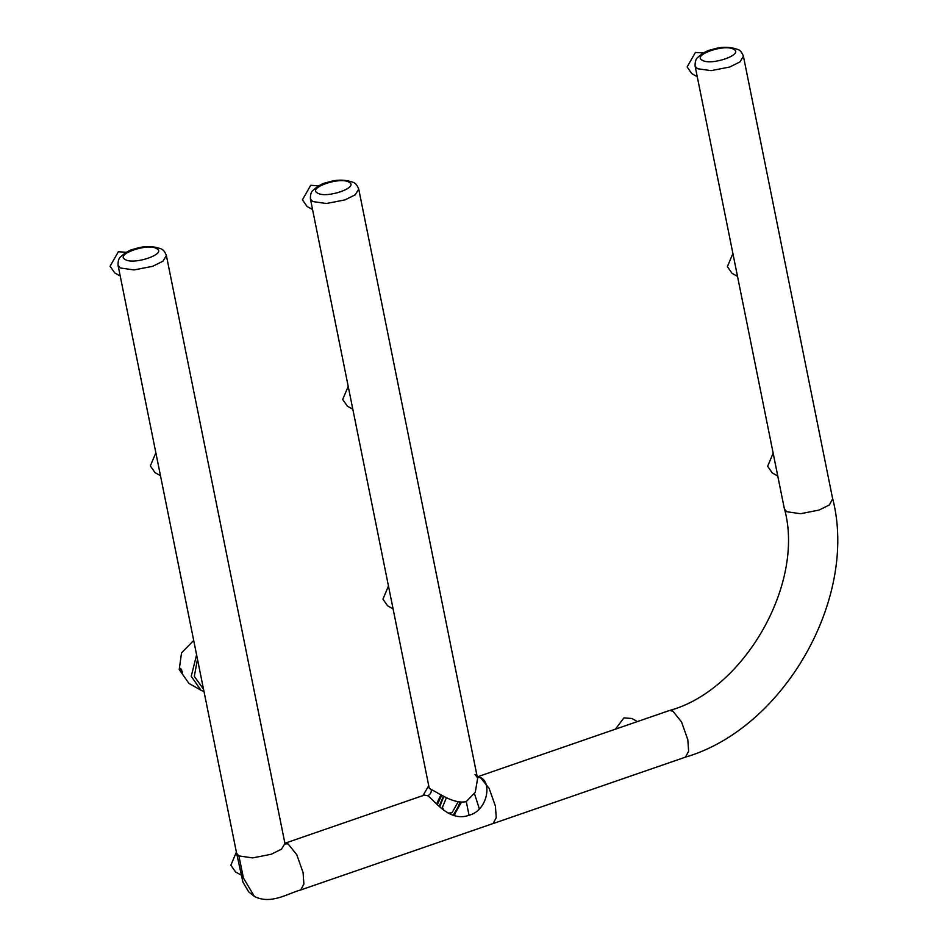 <?xml version="1.0" encoding="UTF-8"?>
<svg xmlns="http://www.w3.org/2000/svg" width="947" height="947" viewBox="0 0 947 947"><rect width="100%" height="100%" fill="white"/><g stroke="black" fill="none" stroke-linecap="round" stroke-linejoin="round"><path stroke-width="1.42" d="M236.383 852.111L230.855 865.238L235.519 871.903L240.822 874.91M155.864 452.784L150.336 465.912L155 472.577L160.481 475.69M428.731 785.679L423.013 795.563M439.645 806.927L443.847 796.32M461.011 802.18L453.175 815.272M448.156 813.13L451.979 812.798L458.194 801.813M446.451 797.599L442.45 807.341L443.717 810.301M732.907 253.5L727.379 266.628L732.031 273.292L737.524 276.406M318.713 185.872L310.723 185.292L302.424 199.817L307.088 206.482L312.569 209.595M773.166 453.163L767.638 466.291L772.302 472.955L777.783 476.069M348.212 386.352L342.684 399.48L347.348 406.145L352.829 409.258M703.408 53.02L695.418 52.428L687.12 66.953L691.772 73.617L697.264 76.731M193.697 640.421L181.528 652.862L179.22 669.505L188.927 683.391L200.942 690.209L191.235 676.324L196.597 654.779M180.557 671.387C178.557 662.213 185.269 677.022 180.557 671.387M126.365 252.304L118.375 251.713L110.077 266.237L114.741 272.902L120.222 276.015M388.471 586.015L382.943 599.143L387.607 605.808L393.088 608.921M637.378 721.59L631.945 718.501L623.907 717.885L615.408 729.178M466.279 801.564L469.037 815.249C448.89 822.718 433.418 798.996 427.724 795.729C430.376 794.509 431.56 792.461 431.252 789.549C437.55 792.213 453.72 804.63 466.279 801.564L475.276 792.248L477.584 778.588L358.735 189.116L355.255 194.786L344.968 199.888L326.455 203.51L312.688 201.545L310.403 198.87C310.296 194.893 311.03 192.17 312.605 190.702C317.73 185.967 322.548 183.233 327.035 182.511C336.339 179.362 345.229 179.374 353.728 182.546C355.67 183.304 357.339 185.494 358.735 189.116M469.037 815.249C487.646 810.561 492.215 782.092 480.425 777.546L477.371 777.499M477.288 777.463L475.003 774.445M254.293 896.264L243.462 878.07L238.904 855.934L236.608 853.247L242.953 882.19L248.706 891.885L254.518 896.513M285 843.777L288.101 843.943L284.893 843.28M492.736 823.641L300.732 889.955L303.88 884.06L303.076 872.554L296.79 854.774L288.101 843.943M166.388 255.548L162.908 261.218L152.621 266.32L134.107 269.931L120.34 267.977L118.055 265.29C117.949 261.325 118.683 258.602 120.257 257.122C125.383 252.387 130.201 249.665 134.687 248.943C143.991 245.794 152.881 245.806 161.381 248.978C163.322 249.736 164.991 251.926 166.388 255.548L284.94 843.505L281.46 849.175L271.173 854.277L252.66 857.887L238.904 855.934M477.252 776.895L480.425 777.546L477.241 776.871M440.935 794.817L436.579 803.944M424.434 795.089L427.724 795.729M431.252 789.549L429.263 788.33L310.403 198.87M454.3 815.616L460.124 802.109M441.728 795.231L437.301 804.678M453.838 815.485L461.461 802.204M443.433 796.107L439.159 806.477M203.546 689.238L194.313 676.359L197.485 659.183M832.662 498.82L829.323 504.988L819.037 510.09L800.523 513.712L786.768 511.747L784.483 509.072M784.53 509.048C805.021 583.648 743.975 690.434 669.387 710.534L672.855 711.126L681.544 721.945L687.818 739.737L688.635 751.231L685.474 757.127C783.714 728.551 858.018 598.54 832.851 499.306M493.103 823.547L496.252 817.652L495.423 806.146L489.126 788.366L480.425 777.546M317.541 193.07C307.017 187.897 340.257 176.414 349.041 182.191C359.552 187.376 326.324 198.846 317.541 193.07M697.383 68.693L695.098 66.006C694.991 62.04 695.725 59.318 697.3 57.838C702.425 53.103 707.231 50.38 711.73 49.658C721.022 46.51 729.924 46.521 738.423 49.694C740.365 50.451 742.034 52.641 743.431 56.264L739.95 61.934L729.652 67.036L711.138 70.646L697.383 68.693M702.224 60.217C691.712 55.044 724.952 43.562 733.736 49.339C744.247 54.512 711.008 65.994 702.224 60.217M125.193 259.502C114.67 254.329 147.91 242.846 156.693 248.623C167.205 253.796 133.977 265.278 125.193 259.502M474.518 793.764L479.312 808.785M200.942 690.209L204.019 691.618M743.431 56.264L832.768 499.341M118.055 265.29L236.608 853.247M784.436 509.084L695.098 66.006M424.552 795.03L284.893 843.268M493.103 823.57L685.474 757.127M669.387 710.534L477.383 776.836M300.732 889.955C287.817 893.376 270.771 905.024 254.246 896.359M284.692 843.777L285.154 844.31L284.94 843.528"/></g></svg>
